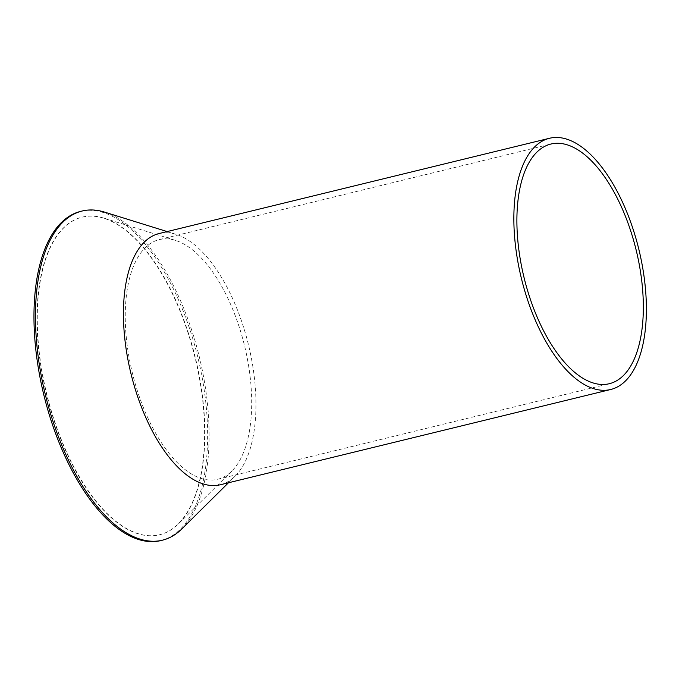 <?xml version="1.0" encoding="UTF-8"?>
<svg xmlns="http://www.w3.org/2000/svg" width="679" height="679" viewBox="0 0 679 679"><rect width="100%" height="100%" fill="white"/><g stroke="black" fill="none" stroke-linecap="round" stroke-linejoin="round"><path stroke-width="0.51" stroke-dasharray="3.4 2.55" d="M220.344 484.755A129.29 60.499 76.3 0 0 235.104 476.191A129.29 60.499 76.3 0 0 243.124 325.878A129.29 60.499 76.3 0 0 176.09 234.357A129.29 60.499 76.3 0 0 159.047 233.551M239.441 327.702A123.34 57.715 76.3 0 0 175.488 240.391A123.34 57.715 76.3 0 0 159.225 239.628A123.34 57.715 76.3 0 0 137.498 391.206A123.34 57.715 76.3 0 0 217.713 479.281A123.34 57.715 76.3 0 0 231.794 471.107A123.34 57.715 76.3 0 0 239.441 327.702M104.456 212.077A169.41 79.273 -103.7 0 1 192.293 331.997A169.41 79.273 -103.7 0 1 181.785 528.966M160.965 540.552A169.41 79.273 76.3 0 0 190.807 332.362A169.41 79.273 76.3 0 0 80.64 211.39M188.609 333.83A163.469 76.489 76.3 0 0 103.853 218.112A163.469 76.489 76.3 0 0 82.303 217.102A163.469 76.489 76.3 0 0 53.505 417.984A163.469 76.489 76.3 0 0 159.811 534.712A163.469 76.489 76.3 0 0 178.467 523.882A163.469 76.489 76.3 0 0 188.609 333.83M188.355 333.89A163.469 76.489 76.3 0 0 82.049 217.161A163.469 76.489 76.3 0 0 53.251 418.043A163.469 76.489 76.3 0 0 159.557 534.772A163.469 76.489 76.3 0 0 188.355 333.89M159.225 239.628L550.881 144.05M217.713 479.281L609.36 383.703M176.09 234.357L167.144 231.573M235.104 476.191L228.45 482.777M175.488 240.391L103.853 218.112M231.794 471.107L178.467 523.882"/><path stroke-width="1.02" d="M633.549 230.597A129.29 60.499 76.3 0 0 549.472 138.278A129.29 60.499 76.3 0 0 526.692 297.156A129.29 60.499 76.3 0 0 610.769 389.483A129.29 60.499 76.3 0 0 633.549 230.597M549.472 138.278L159.047 233.551A129.29 60.499 76.3 0 0 136.267 392.428A129.29 60.499 76.3 0 0 220.344 484.755L610.769 389.483M631.088 232.133A123.34 57.715 76.3 0 0 550.881 144.05A123.34 57.715 76.3 0 0 529.145 295.628A123.34 57.715 76.3 0 0 609.36 383.703A123.34 57.715 76.3 0 0 631.088 232.133M228.45 482.777L181.785 528.966A169.41 79.273 -103.7 0 1 162.442 540.187A169.41 79.273 -103.7 0 1 52.275 419.215A169.41 79.273 -103.7 0 1 82.117 211.025A169.41 79.273 -103.7 0 1 104.456 212.077L167.144 231.573M82.117 211.025L80.64 211.39A169.41 79.273 76.3 0 0 50.789 419.571A169.41 79.273 76.3 0 0 160.965 540.552L162.442 540.187"/></g></svg>
